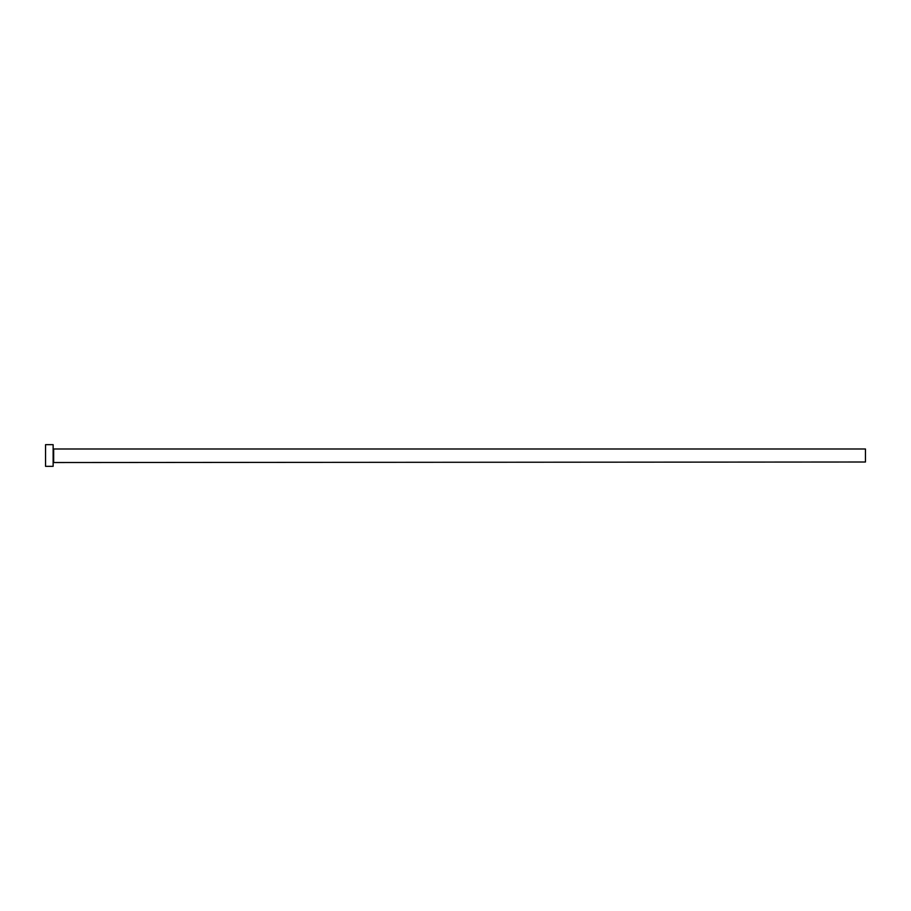 <?xml version="1.0" encoding="UTF-8"?>
<svg xmlns="http://www.w3.org/2000/svg" width="911" height="911" viewBox="0 0 911 911"><rect width="100%" height="100%" fill="white"/><g stroke="black" fill="none" stroke-linecap="round" stroke-linejoin="round"><path stroke-width="1.37" d="M53.669 462.002L53.669 448.998L865.45 448.998L865.45 462.002L53.134 462.537M53.134 455.5L53.134 466.33L45.55 466.33L45.55 444.67L53.134 444.67L53.134 455.5"/></g></svg>
